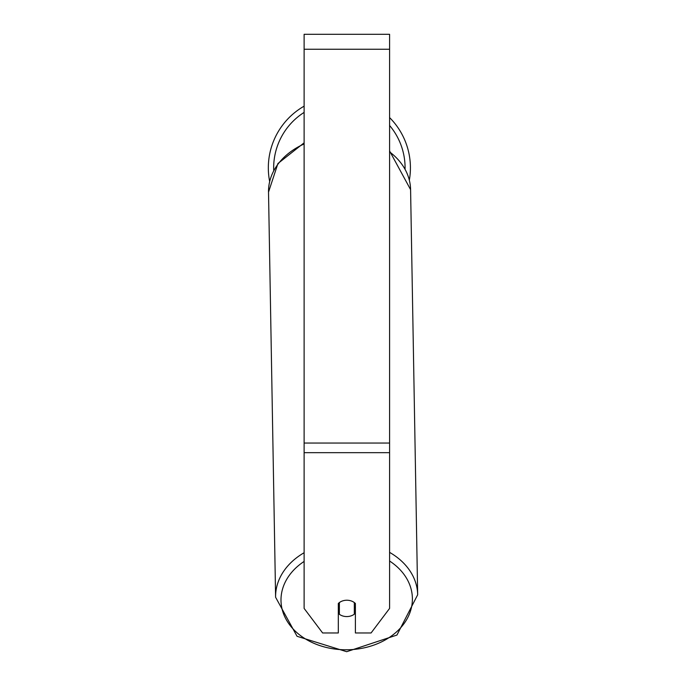 <?xml version="1.0" encoding="UTF-8"?>
<svg xmlns="http://www.w3.org/2000/svg" width="686" height="686" viewBox="0 0 686 686"><rect width="100%" height="100%" fill="white"/><g stroke="black" fill="none" stroke-linecap="round" stroke-linejoin="round"><path stroke-width="1.03" d="M354.328 602.565L354.328 614.176A10.684 8.181 -1 0 1 346.85 616.568A10.684 8.181 -1 0 1 339.373 614.287L339.373 602.565M338.309 607.282A10.684 8.181 -1 0 0 339.27 608.105L339.373 614.287M339.373 602.591A10.684 8.181 -1 0 1 343.103 600.747M355.399 606.938A10.684 8.181 -1 0 1 354.328 607.916M339.27 608.105L339.27 602.651M389.588 452.666L389.588 34.3L304.121 34.3L304.121 608.413L322.626 632.964L338.309 632.964L338.309 603.5A10.684 8.181 0 0 1 355.399 603.5L355.399 632.964L371.083 632.964L389.588 608.413L389.588 452.666L304.121 452.666M389.588 117.589A71.044 71.044 0 0 1 409.362 180.058M269.641 181.438A71.044 71.044 0 0 1 304.121 106.167M304.121 552.727A71.044 54.426 179 0 0 275.601 597.266L297.047 636.282L346.679 651.7L396.945 635.047L417.671 594.788A71.044 54.426 179 0 0 389.588 552.367M389.588 561.019A65.702 50.327 -1 0 1 408.281 616.543A65.702 50.327 -1 0 1 346.696 649.788A65.702 50.327 -1 0 1 285.033 617.28A65.702 50.327 -1 0 1 304.121 561.431M275.601 597.266L268.518 192.114A71.044 54.426 -1 0 1 304.121 143.966M389.588 151.88A71.044 54.426 -1 0 1 410.588 189.636L417.671 594.788M389.588 49.255L304.121 49.255M389.588 443.045L304.121 443.045M304.121 112.401A65.702 65.702 0 0 0 273.714 170.342M405.074 168.859A65.702 65.702 0 0 0 389.588 125.469M268.518 192.114L277.933 163.525L304.121 142.834M389.588 150.963L410.588 189.636"/></g></svg>
